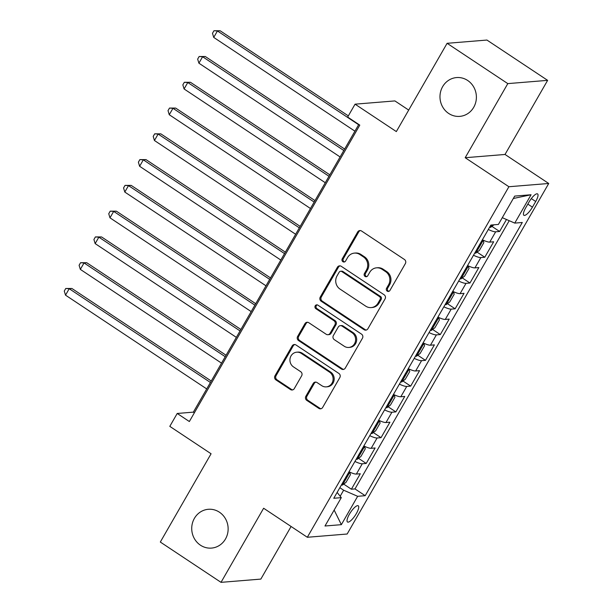 <?xml version="1.0" encoding="UTF-8"?>
<svg xmlns="http://www.w3.org/2000/svg" width="613" height="613" viewBox="0 0 613 613"><rect width="100%" height="100%" fill="white"/><g stroke="black" fill="none" stroke-linecap="round" stroke-linejoin="round"><path stroke-width="0.92" d="M387.217 291.144A2.092 1.954 -94.7 0 0 389.906 290.485L405.362 263.605A2.988 2.789 -94.7 0 0 404.434 259.491L361.532 231.001A2.988 2.789 -94.7 0 0 357.701 231.952L342.238 258.832A2.092 1.954 -94.7 0 0 344.077 262.019A2.092 1.954 -94.7 0 0 345.579 261.046L347.579 257.567A9.555 8.934 -94.7 0 1 354.429 253.108A9.555 8.934 -94.7 0 1 359.862 254.533L363.432 256.908A9.555 8.934 -94.7 0 1 366.405 270.072L364.406 273.551A2.092 1.954 -94.7 0 0 366.245 276.739A2.092 1.954 -94.7 0 0 367.739 275.766L369.739 272.287A9.555 8.934 -94.7 0 1 376.589 267.827A9.555 8.934 -94.7 0 1 382.022 269.253L385.6 271.628A9.555 8.934 -94.7 0 1 388.573 284.784L386.565 288.263A2.092 1.954 -94.7 0 0 387.217 291.144M376.589 267.827L377.669 267.743A9.555 8.934 -94.7 0 1 383.102 269.168L386.673 271.536A9.555 8.934 -94.7 0 1 389.646 284.7L387.646 288.179A2.092 1.954 -94.7 0 0 388.941 291.328M360.383 230.572A2.988 2.789 -94.7 0 0 358.774 231.86L343.318 258.74A2.092 1.954 -94.7 0 0 344.613 261.897M354.429 253.108L355.502 253.023A9.555 8.934 -94.7 0 1 360.934 254.449L364.513 256.824A9.555 8.934 -94.7 0 1 367.478 269.981L365.478 273.459A2.092 1.954 -94.7 0 0 366.773 276.616M219.416 512.192A19.463 18.198 -94.7 0 0 208.343 509.288A19.463 18.198 -94.7 0 0 192.206 524.038A19.463 18.198 -94.7 0 0 200.443 545.187A19.463 18.198 -94.7 0 0 211.516 548.091A19.463 18.198 -94.7 0 0 227.661 533.341A19.463 18.198 -94.7 0 0 219.416 512.192M467.665 80.472A19.463 18.198 -94.7 0 0 456.601 77.567A19.463 18.198 -94.7 0 0 440.456 92.318A19.463 18.198 -94.7 0 0 448.701 113.466A19.463 18.198 -94.7 0 0 459.773 116.37A19.463 18.198 -94.7 0 0 475.91 101.62A19.463 18.198 -94.7 0 0 467.665 80.472M356.322 513.617A9.731 2.781 123.6 0 0 358.26 505.786A9.731 2.781 123.6 0 0 349.433 514.177A9.731 2.781 123.6 0 0 347.494 522A9.731 2.781 123.6 0 0 356.322 513.617M305.856 396.274A2.988 2.789 -94.7 0 0 306.784 400.381L318.821 408.373A2.988 2.789 -94.7 0 0 322.66 407.43L339.824 377.577A2.988 2.789 -94.7 0 0 338.897 373.463L295.995 344.973A2.988 2.789 -94.7 0 0 292.163 345.924L274.992 375.777A2.988 2.789 -94.7 0 0 275.919 379.891L290.462 389.546A2.988 2.789 -94.7 0 0 294.301 388.596L301.642 375.823A2.988 2.789 -94.7 0 0 300.715 371.708L293.504 366.919A7.984 7.463 -94.7 0 1 290.125 358.245A7.984 7.463 -94.7 0 1 296.746 352.191A7.984 7.463 -94.7 0 1 301.289 353.387L329.533 372.137A7.984 7.463 -94.7 0 1 332.913 380.811A7.984 7.463 -94.7 0 1 326.292 386.864A7.984 7.463 -94.7 0 1 321.748 385.677L317.044 382.55A2.988 2.789 -94.7 0 0 313.205 383.493L305.856 396.274L306.937 396.182A2.988 2.789 -94.7 0 0 307.864 400.297L319.894 408.289A2.988 2.789 -94.7 0 0 321.051 408.718M507.802 83.613L465.19 157.717L505.02 154.461L547.631 80.357L507.802 83.613L447.099 43.308L396.335 131.58L355.065 104.172L347.655 117.06L359.793 125.121L189.348 421.529L177.211 413.469L169.801 426.357L211.079 453.766L160.315 542.045L221.017 582.35L260.847 579.093L291.091 526.49M465.19 157.717L508.897 186.735L307.328 537.272L263.628 508.246L221.017 582.35M364.061 329.694A2.988 2.789 -94.7 0 0 367.9 328.744L385.071 298.891A2.988 2.789 -94.7 0 0 384.136 294.784L341.242 266.295A2.988 2.789 -94.7 0 0 337.403 267.245L320.239 297.098A2.988 2.789 -94.7 0 0 321.166 301.205L364.061 329.694L365.141 329.61A2.988 2.789 -94.7 0 0 366.298 330.039M362.444 338.238L345.28 368.091A2.988 2.789 -94.7 0 1 341.441 369.034L298.546 340.544A2.988 2.789 -94.7 0 1 297.619 336.437L304.96 323.656A2.988 2.789 -94.7 0 1 308.799 322.714L326.2 334.269A2.988 2.789 -94.7 0 0 330.039 333.319L334.913 324.844A2.988 2.789 -94.7 0 0 333.978 320.729L315.871 308.699A2.092 1.954 -94.7 0 1 316.714 304.845A2.092 1.954 -94.7 0 1 317.902 305.159L361.517 334.123A2.988 2.789 -94.7 0 1 362.444 338.238M447.099 43.308L486.929 40.052L547.631 80.357M343.694 484.109L351.387 489.22L360.283 473.757L356.352 474.071L362.283 463.765A12.168 2.567 -150.1 0 1 354.927 461.459M358.513 458.332L366.206 463.443L375.102 447.98L371.171 448.302L377.102 437.988A12.168 2.567 -150.1 0 1 369.746 435.682M373.332 432.556L381.033 437.667L389.922 422.204L385.991 422.526L391.922 412.22A12.168 2.567 -150.1 0 1 384.566 409.905M388.152 406.787L395.852 411.898L404.741 396.427L400.818 396.749L406.741 386.443A12.168 2.567 -150.1 0 1 399.392 384.129M402.979 381.01L410.672 386.121L419.568 370.658L415.637 370.98L421.568 360.666A12.168 2.567 -150.1 0 1 414.212 358.36M417.798 355.233L425.491 360.344L434.387 344.881L430.456 345.203L436.387 334.89A12.168 2.567 -150.1 0 1 429.031 332.583M432.617 329.465L440.31 334.568L449.206 319.105L445.276 319.427L451.206 309.121A12.168 2.567 -150.1 0 1 443.85 306.806M447.436 303.688L455.137 308.799L464.026 293.336L460.095 293.65L466.026 283.344A12.168 2.567 -150.1 0 1 458.67 281.038M462.263 277.911L469.956 283.022L478.845 267.559L474.922 267.881L480.845 257.567A12.168 2.567 -150.1 0 1 473.497 255.261M477.083 252.135L484.776 257.245L493.672 241.783L489.741 242.104A12.168 2.567 -150.1 0 1 482.385 239.798M529.027 202.037L525.762 207.707A9.425 2.697 123.6 0 0 523.885 215.293A9.425 2.697 123.6 0 0 532.436 207.163L535.701 201.493A9.425 2.697 123.6 0 0 537.578 193.915A9.425 2.697 123.6 0 0 529.027 202.037M508.897 186.735L548.727 183.479L347.157 534.015L307.328 537.272M351.387 489.22L354.996 488.921L365.195 495.695L522.291 222.488L514.759 223.101L502.285 217.676M365.195 495.695L357.655 496.308L341.357 524.667L324.99 526L341.295 497.649L333.763 498.269L490.86 225.055L498.4 224.442L514.698 196.091L531.065 194.75L514.759 223.101M491.902 226.366L499.595 231.476L495.672 231.798A12.168 2.567 -150.1 0 1 488.316 229.484M484.776 257.245L480.845 257.567M469.956 283.022L466.026 283.344M455.137 308.799L451.206 309.121M440.31 334.568L436.387 334.89M425.491 360.344L421.568 360.666M410.672 386.121L406.741 386.443M395.852 411.898L391.922 412.22M381.033 437.667L377.102 437.988M366.206 463.443L362.283 463.765M354.996 488.921L509.234 220.695M499.595 231.476L506.484 219.5M340.177 496.239L343.64 490.216L339.84 487.695M408.702 110.087L394.895 100.915L355.065 104.172M505.02 154.461L548.727 183.479M358.789 124.454L193.356 412.143L177.211 413.469M194.359 412.817L193.356 412.143M467.566 265.567A12.168 2.567 29.9 0 0 474.922 267.881M452.746 291.344A12.168 2.567 29.9 0 0 460.095 293.65M437.927 317.12A12.168 2.567 29.9 0 0 445.276 319.427M423.1 342.889A12.168 2.567 29.9 0 0 430.456 345.203M408.281 368.666A12.168 2.567 29.9 0 0 415.637 370.98M393.462 394.443A12.168 2.567 29.9 0 0 400.818 396.749M378.642 420.219A12.168 2.567 29.9 0 0 385.991 422.526M363.815 445.988A12.168 2.567 29.9 0 0 371.171 448.302M341.295 497.649L337.127 492.408M348.996 471.765A12.168 2.567 29.9 0 0 356.352 474.071M343.64 490.216L357.655 496.308M513.311 198.497L531.065 194.75M341.357 524.667L334.154 510.062M340.085 265.858A2.988 2.789 -94.7 0 0 338.483 267.153L321.312 297.006A2.988 2.789 -94.7 0 0 322.239 301.121L365.141 329.61M380.129 299.458A2.092 1.954 -94.7 0 0 379.485 296.585L341.824 271.574A2.092 1.954 -94.7 0 0 339.142 272.241L337.027 275.911A9.555 8.934 -94.7 0 0 340 289.068L365.739 306.163A9.555 8.934 -94.7 0 0 371.171 307.588A9.555 8.934 -94.7 0 0 378.022 303.129L380.129 299.458L381.209 299.374A2.092 1.954 -94.7 0 0 380.558 296.493L379.485 296.585M340.636 271.268L341.717 271.176A2.092 1.954 -94.7 0 1 342.905 271.49L380.558 296.493M371.171 307.588L372.252 307.496A9.555 8.934 -94.7 0 0 379.102 303.044L378.022 303.129M381.209 299.374L379.102 303.044M307.642 322.277A2.988 2.789 -94.7 0 0 306.04 323.572L298.692 336.345A2.988 2.789 -94.7 0 0 299.619 340.46L342.521 368.949A2.988 2.789 -94.7 0 0 343.671 369.378M327.894 334.713L328.974 334.621A2.988 2.789 -94.7 0 0 331.112 333.227L335.985 324.752A2.988 2.789 -94.7 0 0 335.058 320.645L316.944 308.615L315.871 308.699M317.258 304.883A2.092 1.954 -94.7 0 0 316.944 308.615M344.253 346.253A7.984 7.463 -94.7 0 0 348.797 347.448A7.984 7.463 -94.7 0 0 355.417 341.395A7.984 7.463 -94.7 0 0 352.031 332.721L342.085 326.108A2.988 2.789 -94.7 0 0 338.246 327.058L333.372 335.533A2.988 2.789 -94.7 0 0 334.3 339.648L344.253 346.253M348.797 347.448L349.87 347.356A7.984 7.463 -94.7 0 0 356.49 341.303A7.984 7.463 -94.7 0 0 353.111 332.629L352.031 332.721M340.384 325.664L341.464 325.58A2.988 2.789 -94.7 0 1 343.157 326.024L353.111 332.629M315.887 382.114A2.988 2.789 -94.7 0 0 314.277 383.409L306.937 396.182M326.292 386.864L327.365 386.78A7.984 7.463 -94.7 0 0 333.985 380.727A7.984 7.463 -94.7 0 0 330.606 372.053L329.533 372.137M296.746 352.191L297.826 352.107A7.984 7.463 -94.7 0 1 302.37 353.295L330.606 372.053M294.845 344.544A2.988 2.789 -94.7 0 0 293.236 345.832L276.072 375.685A2.988 2.789 -94.7 0 0 276.999 379.799L291.535 389.454A2.988 2.789 -94.7 0 0 292.692 389.891M493.963 224.802L490.584 227.362A8.061 1.701 -150.1 0 1 489.595 227.254M348.33 115.888L220.121 30.75L217.431 30.964L213.722 37.408L354.927 131.174M358.628 124.73L217.431 30.964L213.968 30.734L220.121 30.75M213.722 37.408L212.489 33.317L213.968 30.734M474.776 253.031A8.061 1.701 -150.1 0 0 475.765 253.131L479.397 250.38L483.849 242.648L483.174 240.25A8.061 1.701 -150.1 0 1 482.186 240.143M483.174 240.25L482.753 239.967M344.644 149.051L205.301 56.519L202.604 56.741L198.903 63.185L340.1 156.951M477.473 248.104C479.289 247.269 479.887 246.242 479.251 245.008M343.809 150.507L202.604 56.741L199.148 56.511L205.301 56.519M198.903 63.185L197.662 59.093L199.148 56.511M459.957 278.8A8.061 1.701 -150.1 0 0 460.945 278.907L464.577 276.156L469.022 268.425L468.355 266.019A8.061 1.701 -150.1 0 1 467.367 265.919M468.355 266.019L467.934 265.743M329.825 174.828L190.474 82.295L187.785 82.517L184.084 88.962L325.281 182.728M462.654 273.881C464.47 273.046 465.06 272.011 464.432 270.785M328.989 176.283L187.785 82.517L184.329 82.288L190.474 82.295M184.084 88.962L182.843 84.862L184.329 82.288M445.138 304.577A8.061 1.701 -150.1 0 0 446.118 304.684L449.758 301.933L454.202 294.202L453.528 291.796A8.061 1.701 -150.1 0 1 452.547 291.688M453.528 291.796L453.114 291.52M314.998 200.604L175.655 108.072L172.966 108.294L169.257 114.731L310.462 208.497M447.827 299.657C449.651 298.822 450.241 297.788 449.613 296.562M314.163 202.052L172.966 108.294L169.502 108.064L175.655 108.072M169.257 114.731L168.023 110.639L169.502 108.064M430.311 330.353A8.061 1.701 -150.1 0 0 431.299 330.461L434.939 327.702L439.383 319.971L438.709 317.572A8.061 1.701 -150.1 0 1 437.728 317.465M438.709 317.572L438.295 317.296M300.178 226.381L160.836 133.849L158.146 134.063L154.438 140.507L295.642 234.273M433.008 325.426C434.832 324.591 435.422 323.564 434.786 322.338M299.343 227.829L158.146 134.063L154.683 133.833L160.836 133.849M154.438 140.507L153.204 136.415L154.683 133.833M415.491 356.13A8.061 1.701 -150.1 0 0 416.48 356.23L420.112 353.479L424.564 345.747L423.89 343.341A8.061 1.701 -150.1 0 1 422.901 343.242M423.89 343.341L423.468 343.065M285.359 252.15L146.017 159.618L143.327 159.84L139.618 166.284L280.815 260.05M418.189 351.203C420.005 350.368 420.602 349.341 419.966 348.107M284.524 253.606L143.327 159.84L139.864 159.61L146.017 159.618M139.618 166.284L138.385 162.184L139.864 159.61M400.672 381.899A8.061 1.701 -150.1 0 0 401.661 382.006L405.293 379.255L409.737 371.524L409.07 369.118A8.061 1.701 -150.1 0 1 408.082 369.011M409.07 369.118L408.649 368.842M270.54 277.927L131.197 185.394L128.5 185.616L124.799 192.061L265.996 285.819M403.369 376.98C405.185 376.144 405.783 375.11 405.147 373.884M269.705 279.382L128.5 185.616L125.044 185.387L131.197 185.394M124.799 192.061L123.558 187.961L125.044 185.387M385.853 407.676A8.061 1.701 -150.1 0 0 386.834 407.783L390.473 405.032L394.918 397.293L394.251 394.895A8.061 1.701 -150.1 0 1 393.262 394.787M394.251 394.895L393.83 394.619M255.721 303.703L116.37 211.171L113.681 211.385L109.98 217.83L251.177 311.596M388.55 402.749C390.366 401.921 390.956 400.887 390.328 399.661M254.885 305.151L113.681 211.385L110.217 211.156L116.37 211.171M109.98 217.83L108.739 213.738L110.217 211.156M371.034 433.452A8.061 1.701 -150.1 0 0 372.014 433.552L375.654 430.801L380.098 423.07L379.424 420.671A8.061 1.701 -150.1 0 1 378.443 420.564M379.424 420.671L379.01 420.388M240.894 329.472L101.551 236.94L98.862 237.162L95.153 243.606L236.357 337.372M373.723 428.525C375.547 427.69 376.137 426.663 375.501 425.43M240.058 330.928L98.862 237.162L95.398 236.932L101.551 236.94M95.153 243.606L93.919 239.514L95.398 236.932M356.207 459.221A8.061 1.701 -150.1 0 0 357.195 459.329L360.835 456.578L365.279 448.846L364.605 446.44A8.061 1.701 -150.1 0 1 363.616 446.341M364.605 446.44L364.191 446.164M226.074 355.249L86.732 262.716L84.042 262.939L80.334 269.383L221.538 363.149M358.904 454.302C360.728 453.467 361.318 452.432 360.682 451.206M225.239 356.705L84.042 262.939L80.579 262.709L86.732 262.716M80.334 269.383L79.1 265.283L80.579 262.709M341.387 484.998A8.061 1.701 -150.1 0 0 342.376 485.105L346.008 482.354L350.46 474.623L349.785 472.217A8.061 1.701 -150.1 0 1 348.797 472.11M349.785 472.217L349.364 471.941M211.255 381.025L71.913 288.493L69.215 288.715L65.514 295.152L206.711 388.918M344.085 480.079C345.901 479.243 346.498 478.209 345.862 476.983M210.42 382.474L69.215 288.715L65.76 288.485L71.913 288.493M65.514 295.152L64.273 291.06L65.76 288.485M489.741 242.104L495.672 231.798M531.318 198.589L535.701 201.493M527.839 204.106L532.436 207.163M389.646 284.7L388.573 284.784M386.673 271.536L385.6 271.628M383.102 269.168L382.022 269.253M365.478 273.459L364.406 273.551M367.478 269.981L366.405 270.072M364.513 256.824L363.432 256.908M360.934 254.449L359.862 254.533M343.318 258.74L342.238 258.832M358.774 231.86L357.701 231.952M387.646 288.179L386.565 288.263M322.239 301.121L321.166 301.205M321.312 297.006L320.239 297.098M338.483 267.153L337.403 267.245M342.905 271.49L341.824 271.574M342.521 368.949L341.441 369.034M299.619 340.46L298.546 340.544M298.692 336.345L297.619 336.437M306.04 323.572L304.96 323.656M331.112 333.227L330.039 333.319M335.985 324.752L334.913 324.844M335.058 320.645L333.978 320.729M343.157 326.024L342.085 326.108M314.277 383.409L313.205 383.493M302.37 353.295L301.289 353.387M291.535 389.454L290.462 389.546M276.999 379.799L275.919 379.891M276.072 375.685L274.992 375.777M293.236 345.832L292.163 345.924M319.894 408.289L318.821 408.373M307.864 400.297L306.784 400.381M490.676 227.293L492.017 224.963M475.857 253.069L483.19 240.311M461.037 278.838L468.37 266.08M446.21 304.615L453.551 291.857M431.391 330.392L438.732 317.634M416.572 356.161L423.905 343.403M401.753 381.937L409.086 369.179M386.926 407.714L394.266 394.956M372.106 433.491L379.447 420.733M357.287 459.26L364.62 446.502M342.468 485.036L349.801 472.278"/></g></svg>
